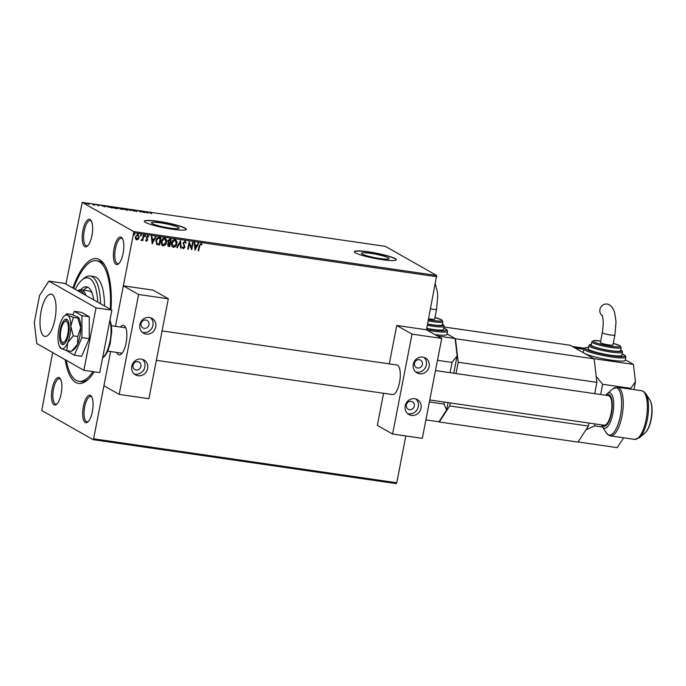 <?xml version="1.0" encoding="UTF-8"?>
<svg xmlns="http://www.w3.org/2000/svg" width="686" height="686" viewBox="0 0 686 686"><rect width="100%" height="100%" fill="white"/><g stroke="black" fill="none" stroke-linecap="round" stroke-linejoin="round"><path stroke-width="1.03" d="M94.205 371.803A63.061 22.106 98.3 0 1 87.448 380.078A63.061 22.106 98.3 0 1 75.709 382.419A63.061 22.106 98.3 0 1 65.213 359.704M72.888 288.026A63.061 22.106 98.3 0 1 99.581 259.625A63.061 22.106 98.3 0 1 104.229 264.342A63.061 22.106 98.3 0 1 111.029 309.678M104.932 265.508A60.925 21.36 -81.7 0 0 101.159 261.992A60.925 21.36 -81.7 0 0 98.372 261.014L96.392 260.731A60.925 21.36 98.3 0 1 99.178 261.7A60.925 21.36 98.3 0 1 110.283 309.257M115.985 264.316A13.892 4.871 98.3 0 1 114.108 248.229A13.892 4.871 98.3 0 1 121.251 237.262A13.892 4.871 98.3 0 1 122.271 238.299A13.892 4.871 98.3 0 1 123.437 251.488A13.892 4.871 98.3 0 1 118.575 263.801A13.892 4.871 98.3 0 1 115.985 264.316M122.614 238.917A12.828 4.493 -81.7 0 0 122.039 238.445A12.828 4.493 -81.7 0 0 121.448 238.239A12.828 4.493 -81.7 0 0 115.291 249.421A12.828 4.493 -81.7 0 0 117.177 263.415A12.828 4.493 -81.7 0 0 117.769 263.621A12.828 4.493 -81.7 0 0 119.081 263.304M85.244 422.499A13.892 4.871 98.3 0 1 83.366 406.412A13.892 4.871 98.3 0 1 90.501 395.436A13.892 4.871 98.3 0 1 91.521 396.482A13.892 4.871 98.3 0 1 92.687 409.671A13.892 4.871 98.3 0 1 87.825 421.984A13.892 4.871 98.3 0 1 85.244 422.499M91.864 397.1A12.828 4.493 -81.7 0 0 91.289 396.628A12.828 4.493 -81.7 0 0 90.698 396.422A12.828 4.493 -81.7 0 0 84.549 407.604A12.828 4.493 -81.7 0 0 86.436 421.598A12.828 4.493 -81.7 0 0 87.019 421.804A12.828 4.493 -81.7 0 0 88.331 421.478M54.048 404.783A13.892 4.871 98.3 0 1 52.17 388.696A13.892 4.871 98.3 0 1 59.305 377.729A13.892 4.871 98.3 0 1 60.325 378.766A13.892 4.871 98.3 0 1 61.491 391.955A13.892 4.871 98.3 0 1 56.629 404.268A13.892 4.871 98.3 0 1 54.048 404.783M60.677 379.392A12.828 4.493 -81.7 0 0 60.094 378.912A12.828 4.493 -81.7 0 0 59.502 378.706A12.828 4.493 -81.7 0 0 53.354 389.897A12.828 4.493 -81.7 0 0 55.24 403.891A12.828 4.493 -81.7 0 0 55.823 404.097A12.828 4.493 -81.7 0 0 57.135 403.771M84.79 246.6A13.892 4.871 98.3 0 1 82.912 230.513A13.892 4.871 98.3 0 1 90.055 219.546A13.892 4.871 98.3 0 1 91.075 220.583A13.892 4.871 98.3 0 1 92.241 233.772A13.892 4.871 98.3 0 1 87.379 246.085A13.892 4.871 98.3 0 1 84.79 246.6M91.418 221.209A12.828 4.493 -81.7 0 0 90.844 220.729A12.828 4.493 -81.7 0 0 90.252 220.523A12.828 4.493 -81.7 0 0 84.095 231.714A12.828 4.493 -81.7 0 0 85.982 245.708A12.828 4.493 -81.7 0 0 86.573 245.914A12.828 4.493 -81.7 0 0 87.885 245.588M388.336 257.842A14.063 1.784 11 0 0 373.15 253.743A14.063 1.784 11 0 0 361.488 253.263A14.063 1.784 11 0 0 362.259 254.06A14.063 1.784 11 0 0 377.446 258.159A14.063 1.784 11 0 0 389.108 258.631A14.063 1.784 11 0 0 388.336 257.842M178.326 227.383A14.063 1.784 11 0 0 163.148 223.284A14.063 1.784 11 0 0 151.486 222.813A14.063 1.784 11 0 0 152.249 223.602A14.063 1.784 11 0 0 167.435 227.701A14.063 1.784 11 0 0 179.097 228.181A14.063 1.784 11 0 0 178.326 227.383M185.143 228.155A21.377 2.718 11 0 0 162.067 221.93A21.377 2.718 11 0 0 144.343 221.209A21.377 2.718 11 0 0 145.518 222.41A21.377 2.718 11 0 0 168.593 228.644A21.377 2.718 11 0 0 186.309 229.364A21.377 2.718 11 0 0 185.143 228.155M186.275 229.467A21.377 2.718 11 0 0 185.1 228.369A21.377 2.718 11 0 0 162.436 222.204A21.377 2.718 11 0 0 144.343 221.312M395.153 258.613A21.377 2.718 11 0 0 372.078 252.388A21.377 2.718 11 0 0 354.353 251.659A21.377 2.718 11 0 0 355.528 252.868A21.377 2.718 11 0 0 378.595 259.094A21.377 2.718 11 0 0 396.319 259.822A21.377 2.718 11 0 0 395.153 258.613M396.285 259.917A21.377 2.718 11 0 0 395.11 258.819A21.377 2.718 11 0 0 372.447 252.662A21.377 2.718 11 0 0 354.353 251.771M119.184 394.39L138.606 294.491L168.319 298.796L148.905 398.703L119.184 394.39L103.929 385.729L110.583 351.524L93.613 438.808L396.74 482.764L396.191 483.604L93.064 439.649L41.769 410.528L52.651 352.57M65.959 284.09L82.226 202.396L133.521 231.516L436.648 275.472L426.478 329.786L396.757 325.473L389.296 363.854M137.697 234.252L139.121 237.279L138.238 239.088L136.771 239.843L135.502 238.762L135.348 236.79L137.835 234.329L139.267 237.356L138.375 239.174L136.24 239.663M137.835 234.329L138.383 234.518M143.871 235.307L142.834 240.623L142.302 240.546L142.448 239.766L141.35 240.512L141.35 239.74L142.551 238.831L143.331 235.229L143.871 235.307M142.448 239.766L140.982 240.272M148.236 237.09L147.473 236.344L148.099 237.013L147.473 236.344L146.65 237.107L147.661 239.929L146.512 241.258L145.629 240.349L146.032 239.937L146.607 240.597L147.258 239.954L146.255 237.133L147.679 235.761L148.639 236.644L148.236 237.09L147.61 236.421L146.795 237.185L147.799 240.006L146.255 241.172M146.032 239.937L146.607 240.597M159.238 237.536L160.85 237.768L159.435 245.048L156.785 244.396L155.894 240.7C156.219 238.582 157.334 237.528 159.238 237.536M171.011 239.243L169.605 246.471L168.627 246.325L167.513 244.37L168.464 242.913L167.736 240.889L169.776 239.062L171.157 239.26L169.742 246.548L168.079 246.197M180.495 240.615L181.301 248.221L180.718 248.135L180.109 242.364L177.348 247.646L176.765 247.56L180.495 240.615M192.586 242.372L193.118 242.45L191.703 249.73L189.293 243.796L188.238 249.224L187.698 249.147L189.122 241.866L191.531 247.792L192.586 242.372M200.912 243.384L202.061 244.413L201.675 244.936L200.775 244.13L199.669 245.905L198.726 250.75L198.194 250.673L199.146 245.751L201.298 243.513M201.101 244.285L200.638 244.053L199.532 245.82L198.726 250.75M436.793 276.715L133.667 232.751L115.48 326.313L123.351 285.83L153.072 290.135L168.319 298.796M405.838 435.962L396.74 482.764M195.081 250.219L194.181 242.604L194.764 242.681L195.021 245.125L196.968 245.408L198.134 243.17L198.717 243.256L194.987 250.167M184.928 241.069L186.18 242.887L185.674 243.187L184.826 241.815L183.616 242.913L184.971 247.2L183.402 248.718L182.304 247.294L182.81 246.9L183.556 247.972L184.431 247.149L183.085 242.827L185.314 241.198M184.963 241.858L183.616 242.913M183.471 242.835L184.834 247.123L183.076 248.606M174.784 239.534C176.499 240.254 177.151 241.652 176.722 243.719C176.353 245.802 175.23 246.969 173.335 247.2L173.472 247.277C171.723 246.566 171.071 245.159 171.517 243.058C171.886 240.975 173.026 239.826 174.921 239.611C176.645 240.332 177.288 241.729 176.859 243.796C176.491 245.88 175.367 247.046 173.472 247.277L172.735 247.029M174.921 239.611L175.633 239.86M164.469 238.042C166.192 238.762 166.835 240.151 166.406 242.227C166.046 244.31 164.914 245.468 163.019 245.708L163.165 245.785C161.416 245.065 160.764 243.659 161.201 241.566C161.579 239.483 162.711 238.334 164.606 238.119C166.329 238.839 166.972 240.237 166.544 242.304C166.184 244.388 165.052 245.545 163.165 245.785L162.428 245.537M164.606 238.119L165.326 238.359M152.232 244.01L151.332 236.387L151.915 236.473L152.172 238.908L154.118 239.191L155.285 236.962L155.868 237.047L152.138 243.95M144.995 235.315L145.458 236.061L144.892 236.601L144.566 235.933L145.132 235.392L145.458 236.061L145.132 235.392M145.321 235.984L144.892 236.601L144.566 235.933M140.904 234.715L141.367 235.47L140.802 236.01L140.476 235.341L141.042 234.801L141.367 235.47L141.042 234.801M141.23 235.392L140.802 236.01L140.476 235.341M134.233 233.755L134.696 234.501L134.139 235.041L133.813 234.372L134.37 233.832L134.696 234.501L134.37 233.832M134.559 234.423L134.139 235.041L133.813 234.372M85.853 203.433L89.763 204.008L85.647 203.236M92.97 204.094L94.745 205.105L92.85 204.814L93.562 204.694L92.936 204.299M98.475 205.654L96.735 204.625L98.99 205.697M96.117 204.754L96.709 204.737M106.87 206.615C106.09 206.203 106.579 206.109 108.345 206.323L112.375 207.935L106.553 206.315M117.932 208.004L120.264 208.055L122.691 209.436L117.778 207.858M129.603 209.41L134.25 211.108L130.143 209.736L130.297 210.533L129.714 210.448L129.56 209.633M141.693 211.159L144.652 212.617L139.369 211.082L140.647 212.034L138.22 210.662L143.494 212.188L141.693 211.159M150.02 212.917L151.675 213.638L149.505 212.626L151.512 212.677L150.174 212.471M82.226 202.396L385.352 246.351L436.648 275.472M148.03 213.106L143.288 211.391L147.824 212.051L148.03 213.106M133.916 210.122L136.025 210.533L133.667 210.25L136.454 211.451L133.127 210.173L133.933 210.01L133.127 210.173M134.224 210.156L133.641 210.379M137.089 211.502L136.454 211.451M127.562 209.967L127.87 209.667C128.599 210.062 128.153 210.182 126.524 210.01L122.545 208.896C121.816 208.501 122.279 208.39 123.926 208.561L128.171 209.959M122.803 208.878L122.245 208.604M117.246 208.467L117.555 208.167C118.284 208.57 117.838 208.681 116.208 208.518L112.23 207.404C111.509 207.001 111.964 206.889 113.619 207.061L117.855 208.467M105.181 206.889L100.439 205.183L104.975 205.834L105.181 206.889M110.257 318.51A63.061 22.106 98.3 0 1 110.069 320.148M93.064 439.649L93.613 438.808M133.667 232.751L133.521 231.516M92.979 371.623A60.925 21.36 98.3 0 1 78.899 381.313L80.888 381.605A60.925 21.36 -81.7 0 0 88.451 379.161M147.824 212.051L147.31 212.308M147.747 212.471L147.859 213.063M145.835 212.197L147.396 212.771L145.818 212.317M129.603 209.856L130.083 210.027M130.126 210.508L130.143 209.736M122.751 209.153L122.837 208.733L126.25 209.873L127.339 209.59L124.192 208.707L123.051 209.136M127.502 210.25L127.339 209.59M121.353 209.136L120.041 208.793L121.336 209.23M120.016 208.921L120.882 208.63L119.981 208.115L118.464 208.081L120.882 208.63M112.444 207.652L115.934 208.373L117.023 208.09L113.885 207.206L112.736 207.644M117.195 208.75L117.023 208.09M111.595 207.721L109.666 206.623L107.402 206.692L111.578 207.824M107.368 206.855L107.728 206.366M104.975 205.834L104.461 206.092M104.889 206.254L105.009 206.846M102.986 205.98L104.546 206.555L102.969 206.1M98.467 205.937L98.578 205.363M85.776 203.853L86.813 203.622M87.113 203.322L89.231 203.922L86.359 203.665M88.494 204.205L89.231 203.922M200.775 243.307L202.061 244.413M201.924 244.336L201.581 244.808M194.635 242.664L195.021 245.125M198.554 243.23L194.978 250.073M196.599 246.12L194.97 245.828L195.381 248.461L196.599 246.12L195.107 245.905L195.381 248.461M192.972 242.424L191.703 249.73M188.238 249.224L189.293 243.796M189.122 241.866L191.531 247.792M184.791 240.983L186.18 242.887M182.673 246.823L183.419 247.895M180.367 240.666L181.301 248.221M181.164 248.143L180.71 248.075M177.348 247.646L180.109 242.364M173.335 247.2L172.675 246.994M175.282 240.512L174.656 240.289L171.912 243.058L173.455 246.445M171.912 243.058L173.592 246.531L173.001 246.308M174.656 240.289L172.049 243.144M173.592 246.531L176.328 243.727L175.213 240.477M168.627 246.325L168.01 246.154M170.48 239.929L169.734 239.766L168.13 240.889L168.713 242.312L169.957 242.638L170.48 239.929L168.267 240.966L168.85 242.39M167.916 244.353L169.356 245.725L169.811 243.384L167.916 244.353L168.662 245.562M168.799 245.639L168.327 245.468M169.399 243.264L168.053 244.43M163.019 245.708L162.359 245.494M164.966 239.02L164.34 238.788L161.596 241.566L163.148 244.953M161.596 241.566L163.285 245.031L162.685 244.808M164.34 238.788L161.742 241.644M163.285 245.031L166.012 242.227L164.897 238.977M160.696 237.742L159.435 245.048M159.289 244.971L156.64 244.319M157.06 243.667L159.041 244.225L160.172 238.436L157.994 238.256L156.288 240.7L157.128 243.71M156.288 240.7L157.197 243.744M157.994 238.256L156.425 240.777M160.172 238.436L158.132 238.334M151.786 236.456L152.172 238.908M155.705 237.022L152.129 243.856M153.75 239.903L152.121 239.611L152.532 242.244L153.75 239.903L152.258 239.688L152.532 242.244M146.47 240.52L145.895 239.86L146.315 240.469M147.541 235.684L148.639 236.644M144.755 236.524L144.429 235.855M143.717 235.281L142.834 240.623M140.664 235.933L140.338 235.264M136.625 239.766L136.171 239.628M138.006 235.075L135.751 236.781L136.754 239.114M135.751 236.781L136.48 239.028M137.577 234.912L135.888 236.867M136.9 239.191L138.735 237.279L137.937 235.032M134.002 234.964L133.676 234.295M97.678 302.097A42.755 14.989 -81.7 0 0 89.797 278.533A42.755 14.989 -81.7 0 0 81.84 280.12A42.755 14.989 -81.7 0 0 75.228 289.355M81.84 280.12L83.829 278.405A44.89 15.735 98.3 0 1 90.123 276.021A44.89 15.735 98.3 0 1 92.181 276.741A44.89 15.735 98.3 0 1 100.525 303.718M92.078 293.025A29.927 10.496 -81.7 0 0 90.338 291.456A29.927 10.496 -81.7 0 0 88.966 290.975L81.042 289.826A29.927 10.496 98.3 0 1 82.414 290.307A29.927 10.496 98.3 0 1 86.033 295.486M80.622 289.784A33.665 11.808 98.3 0 1 86.53 286.842A33.665 11.808 98.3 0 1 88.074 287.383A33.665 11.808 98.3 0 1 93.733 299.859M78.899 381.313A60.925 21.36 98.3 0 1 76.112 380.336A60.925 21.36 98.3 0 1 66.293 360.313M73.625 288.446A60.925 21.36 98.3 0 1 96.392 260.731M104.504 305.973A44.89 15.735 -81.7 0 0 96.143 277.315A44.89 15.735 -81.7 0 0 94.085 276.595L90.123 276.021M87.98 287.323A33.665 11.808 -81.7 0 0 83.615 290.195M83.872 294.26A28.855 10.119 -81.7 0 0 81.222 291.198A28.855 10.119 -81.7 0 0 78.024 290.941M77.698 290.761A29.927 10.496 98.3 0 1 81.042 289.826M61.98 344.355A12.828 4.493 98.3 0 1 60.094 330.36A12.828 4.493 98.3 0 1 66.25 319.17A12.828 4.493 98.3 0 1 66.834 319.376A12.828 4.493 98.3 0 1 68.72 333.37A12.828 4.493 98.3 0 1 62.563 344.561A12.828 4.493 98.3 0 1 61.98 344.355M73.299 317.386L67.64 315.217L66.894 313.751L71.421 314.411L78.255 317.189L77.827 318.047L73.299 317.386L70.829 326.27A17.099 5.994 98.3 0 1 67.588 342.914L73.265 335.857L70.829 326.27A17.099 5.994 98.3 0 0 67.64 315.217A17.099 5.994 98.3 0 0 64.458 315.852L66.885 313.759M77.827 318.047L80.734 327.702L77.792 336.517L73.265 335.857M66.825 350.692L67.588 342.914A17.099 5.994 -81.7 0 1 61.174 348.514L66.825 350.692L71.353 351.343L73.848 349.637A17.099 5.994 98.3 0 0 77.501 344.355L71.353 351.343M77.792 336.517L77.501 344.355A17.099 5.994 98.3 0 0 80.734 327.702A17.099 5.994 98.3 0 0 78.504 317.507L78.255 317.189M60.419 347.056L61.174 348.514A17.099 5.994 98.3 0 1 59.914 347.236A17.099 5.994 98.3 0 1 57.984 337.461A17.099 5.994 98.3 0 1 61.226 320.816A17.099 5.994 98.3 0 1 64.458 315.852M66.671 350.64L74.268 355.237L81.6 356.3L89.249 338.678L89.291 316.752L81.685 312.43L74.354 311.367L72.845 314.848M74.268 355.237L81.917 337.615L89.249 338.678M81.917 337.615L81.96 315.689L89.291 316.752M81.96 315.689L74.354 311.367M52.067 294.466A21.377 7.495 -81.7 0 0 51.09 294.123A21.377 7.495 -81.7 0 0 40.834 312.765A21.377 7.495 -81.7 0 0 43.973 336.089A21.377 7.495 -81.7 0 0 44.95 336.432A21.377 7.495 -81.7 0 0 55.214 317.79A21.377 7.495 -81.7 0 0 52.067 294.466M96.031 307.868L48.895 281.106L39.556 295.452L34.3 322.506L36.752 343.54L83.889 370.311L96.031 307.868L111.878 310.166L64.741 283.404L48.895 281.106M83.889 370.311L99.744 372.609L111.878 310.166M62.383 342.271A10.684 3.747 -81.7 0 0 67.871 333.833A10.684 3.747 -81.7 0 0 66.431 321.46A10.684 3.747 -81.7 0 0 64.441 321.854A10.684 3.747 -81.7 0 0 60.702 331.329A10.684 3.747 -81.7 0 0 61.594 341.474A10.684 3.747 -81.7 0 0 62.383 342.271M63.601 344.381A12.828 4.493 98.3 0 1 63.018 343.677L61.594 341.474M64.441 321.854L66.431 320.139A12.828 4.493 98.3 0 1 67.194 319.633M145.835 320.045A4.279 3.97 119.6 0 0 142.911 327.925A4.279 3.97 119.6 0 0 148.785 325.49A4.279 3.97 119.6 0 0 145.835 320.045M137.74 361.668A4.279 3.97 119.6 0 0 134.825 369.548A4.279 3.97 119.6 0 0 140.699 367.121A4.279 3.97 119.6 0 0 137.74 361.668M116.749 352.415A14.963 5.248 -81.7 0 0 118.438 354.679A14.963 5.248 -81.7 0 0 119.124 354.919A14.963 5.248 -81.7 0 0 126.301 341.868A14.963 5.248 -81.7 0 0 124.097 325.541A14.963 5.248 -81.7 0 0 123.411 325.301A14.963 5.248 -81.7 0 0 120.436 327.033M138.092 375.731A8.549 7.932 -60.4 0 1 135.485 374.848A8.549 7.932 -60.4 0 1 132.184 364.832A8.549 7.932 -60.4 0 1 141.325 359.087A8.549 7.932 -60.4 0 1 143.931 359.97A8.549 7.932 -60.4 0 1 147.233 369.977A8.549 7.932 -60.4 0 1 138.092 375.731M142.456 359.335A8.549 7.932 -60.4 0 1 144.12 369.197A8.549 7.932 -60.4 0 1 135.314 374.162A8.549 7.932 -60.4 0 1 134.182 373.904M149.419 317.455A8.549 7.932 119.6 0 0 140.27 323.209A8.549 7.932 119.6 0 0 143.58 333.216A8.549 7.932 119.6 0 0 146.178 334.108A8.549 7.932 119.6 0 0 155.328 328.354A8.549 7.932 119.6 0 0 152.018 318.347A8.549 7.932 119.6 0 0 149.419 317.455M142.276 332.281A8.549 7.932 119.6 0 0 143.408 332.53A8.549 7.932 119.6 0 0 152.215 327.574A8.549 7.932 119.6 0 0 150.543 317.712M138.606 294.491L123.351 285.83M419.24 359.696A4.279 3.97 119.6 0 0 416.325 367.576A4.279 3.97 119.6 0 0 422.199 365.141A4.279 3.97 119.6 0 0 419.24 359.696M411.146 401.319A4.279 3.97 119.6 0 0 408.23 409.199A4.279 3.97 119.6 0 0 414.104 406.764A4.279 3.97 119.6 0 0 411.146 401.319M391.843 394.33A14.963 5.248 -81.7 0 0 392.529 394.57A14.963 5.248 -81.7 0 0 399.706 381.519A14.963 5.248 -81.7 0 0 397.503 365.192A14.963 5.248 -81.7 0 0 396.825 364.952L162.076 330.909M411.497 415.382A8.549 7.932 -60.4 0 1 408.89 414.49A8.549 7.932 -60.4 0 1 405.589 404.483A8.549 7.932 -60.4 0 1 414.73 398.729A8.549 7.932 -60.4 0 1 417.337 399.621A8.549 7.932 -60.4 0 1 420.638 409.628A8.549 7.932 -60.4 0 1 411.497 415.382M415.862 398.986A8.549 7.932 -60.4 0 1 417.525 408.847A8.549 7.932 -60.4 0 1 408.719 413.804A8.549 7.932 -60.4 0 1 407.595 413.555M422.825 357.106A8.549 7.932 119.6 0 0 413.675 362.86A8.549 7.932 119.6 0 0 416.985 372.867A8.549 7.932 119.6 0 0 419.583 373.759A8.549 7.932 119.6 0 0 428.733 368.005A8.549 7.932 119.6 0 0 425.423 357.989A8.549 7.932 119.6 0 0 422.825 357.106M415.682 371.923A8.549 7.932 119.6 0 0 416.814 372.181A8.549 7.932 119.6 0 0 425.62 367.224A8.549 7.932 119.6 0 0 423.957 357.355M412.012 334.133L441.724 338.447L422.31 438.345L392.589 434.041L412.012 334.133L396.757 325.473M392.589 434.041L377.343 425.38L383.577 393.267M441.724 338.447L426.478 329.786M430.542 308.854A6.414 0.815 -169 0 0 432.386 309.163A6.414 0.815 -169 0 0 436.596 309.206L434.675 319.093A6.414 0.815 -169 0 1 428.621 318.741M427.61 323.972A14.963 1.904 11 0 0 432.42 324.787A14.963 1.904 11 0 0 442.264 324.89L442.864 321.768A14.963 1.904 -169 0 1 433.029 321.665A14.963 1.904 -169 0 1 428.21 320.851M426.743 328.405A17.099 2.169 11 0 0 432.309 329.34A17.099 2.169 11 0 0 443.55 329.46L444.159 326.339A17.099 2.169 -169 0 1 432.917 326.219A17.099 2.169 -169 0 1 427.352 325.284M437.368 335.969L455.127 338.541L447.032 333.953L455.47 338.738L594.153 358.855L570.238 345.272L444.031 326.973M434.907 334.571A21.377 2.718 11 0 0 446.938 334.434L447.546 331.312A21.377 2.718 -169 0 1 433.492 331.175A21.377 2.718 -169 0 1 427.009 330.086M429.385 401.945L443.979 404.054L444.357 402.082M450.076 372.67L452.065 362.431L457.142 355.871L455.127 338.541M437.479 360.313L452.065 362.431M425.895 419.909L438.937 421.796L446.629 409.979L443.979 404.054M457.142 355.871L453.772 373.21M448.061 402.622L446.629 409.979M449.716 405.958L588.399 426.075L577.972 442.101L439.289 421.993L449.716 405.958L450.299 402.948M588.399 426.075L588.991 423.056M594.702 393.644L596.897 382.368L458.214 362.251L455.47 338.738M456.018 373.536L458.214 362.251M594.153 358.855L596.897 382.368M614.905 335.06A6.414 0.815 -169 0 1 610.694 335.017A6.414 0.815 -169 0 1 602.668 332.976A6.414 0.815 -169 0 1 602.317 332.616L600.396 342.503A6.414 0.815 -169 0 0 600.747 342.863A6.414 0.815 -169 0 0 607.667 344.732A6.414 0.815 -169 0 0 612.984 344.947L614.905 335.06L616.037 321.683L614.562 312.241C613.035 308.228 611.192 305.716 609.031 304.73A6.414 5.951 119.6 0 0 607.084 304.061A6.414 5.951 119.6 0 0 600.379 307.997A6.414 5.951 119.6 0 0 602.059 315.457M591.795 341.911L591.195 345.032A14.963 1.904 11 0 0 610.737 350.64A14.963 1.904 11 0 0 620.573 350.743L621.173 347.622A14.963 1.904 -169 0 1 611.337 347.519A14.963 1.904 -169 0 1 591.795 341.911L593.553 340.633L600.696 340.951M588.888 345.667L588.288 348.788A17.099 2.169 11 0 0 610.617 355.202A17.099 2.169 11 0 0 621.859 355.314L622.468 352.192A17.099 2.169 -169 0 1 611.226 352.081A17.099 2.169 -169 0 1 588.888 345.667L589.703 344.646L591.341 344.261M584.361 348.196L572.321 346.456L574.396 347.63L583.889 349.011L583.28 352.132A21.377 2.718 11 0 0 584.446 353.341A21.377 2.718 11 0 0 611.192 360.15A21.377 2.718 11 0 0 625.246 360.296L625.855 357.174A21.377 2.718 -169 0 1 611.801 357.029A21.377 2.718 -169 0 1 583.889 349.011L584.875 347.871L588.554 347.39M630.22 389.073L635.45 381.725L633.435 364.403L593.81 358.658L575.091 348.025L583.829 349.294M633.435 364.403L625.34 359.807M594.933 423.914L594.548 425.895L602.565 427.052M596.203 376.442L602.642 384.263L630.374 388.285M602.642 384.263L600.644 394.51M578.058 441.973L617.254 447.658L623.66 437.805M594.548 425.895L585.981 429.788M635.45 381.725L633.924 389.614M435.49 370.56L608.413 395.633A14.963 5.248 98.3 0 1 609.099 395.873A14.963 5.248 98.3 0 1 611.303 412.2A14.963 5.248 98.3 0 1 604.117 425.251A14.963 5.248 98.3 0 1 603.431 425.011M102.626 357.766A21.377 7.495 -81.7 0 0 109.974 341.405A21.377 7.495 -81.7 0 0 109.82 320.782M426.666 328.808A20.306 2.581 11 0 0 433.346 329.932A20.306 2.581 11 0 0 443.816 328.088L447.058 329.88L447.546 331.312M427.584 324.109A16.035 2.041 11 0 0 432.772 324.984A16.035 2.041 11 0 0 442.401 324.169M428.441 319.676A13.892 1.766 11 0 0 432.883 320.431A13.892 1.766 11 0 0 441.973 320.619A13.892 1.766 11 0 0 434.975 317.558M588.554 347.425A20.306 2.581 11 0 0 589.274 350.64A20.306 2.581 11 0 0 611.655 355.794A20.306 2.581 11 0 0 622.125 353.95L625.366 355.742L625.855 357.174M591.332 344.312A16.035 2.041 11 0 0 594.445 347.133A16.035 2.041 11 0 0 611.08 350.838A16.035 2.041 11 0 0 620.71 350.023M600.696 340.968A13.892 1.766 11 0 0 594.102 342.014A13.892 1.766 11 0 0 611.192 346.284A13.892 1.766 11 0 0 620.281 346.473A13.892 1.766 11 0 0 613.284 343.412M610.497 435.893L608.722 435.276L606.321 432.9A23.959 8.404 -81.7 0 0 608.088 434.692A23.959 8.404 -81.7 0 0 620.393 415.776A23.959 8.404 -81.7 0 0 617.16 388.036A23.959 8.404 -81.7 0 0 612.701 388.928L617.554 387.238A24.585 8.618 98.3 0 1 618.678 387.633A24.585 8.618 98.3 0 1 622.296 414.455A24.585 8.618 98.3 0 1 610.497 435.893L634.61 439.392A24.585 8.618 -81.7 0 0 646.409 417.954A24.585 8.618 -81.7 0 0 642.791 391.131A24.585 8.618 -81.7 0 0 641.667 390.737L643.442 391.354L645.835 393.73A23.959 8.404 98.3 0 1 647.85 416.471A23.959 8.404 98.3 0 1 639.463 437.702L645.106 432.832A17.887 6.268 -81.7 0 0 651.374 416.985A17.887 6.268 -81.7 0 0 649.874 400.007L645.835 393.73M605.695 395.239L607.05 393.798A17.887 6.268 98.3 0 1 610.377 393.138A17.887 6.268 98.3 0 1 612.795 413.838A17.887 6.268 98.3 0 1 603.611 427.961A17.887 6.268 98.3 0 1 602.291 426.623L601.399 424.857M602.162 424.968A15.992 5.608 -81.7 0 0 603.243 426.015A15.992 5.608 -81.7 0 0 611.458 413.384A15.992 5.608 -81.7 0 0 609.297 394.87A15.992 5.608 -81.7 0 0 606.458 395.35M59.914 347.236L60.265 347.793M102.566 358.075L105.155 355.691L107.608 351.446L110.129 343.926L111.732 331.278L111.381 325.258L109.983 319.942M107.762 351.112L122.099 353.187M604.117 425.251L429.77 399.964M392.529 394.57L156.365 360.322M111.441 325.73L125.787 327.805M442.864 321.768L441.715 319.925L434.975 317.541M444.159 326.339L443.782 325.087L442.41 324.109M436.596 309.206L437.728 295.829L437.479 292.27L435.353 284.124M602.702 315.886L601.965 315.286C603.474 318.313 603.594 324.084 602.317 332.616M621.173 347.622L620.024 345.778L613.284 343.403M622.468 352.192L622.091 350.94L620.719 349.971M602.291 426.623L606.321 432.9M607.05 393.798L612.701 388.928M617.554 387.238L641.667 390.737M645.106 432.832C651.46 427.575 654.47 406.858 649.874 400.007M634.61 439.392L639.463 437.702"/></g></svg>
